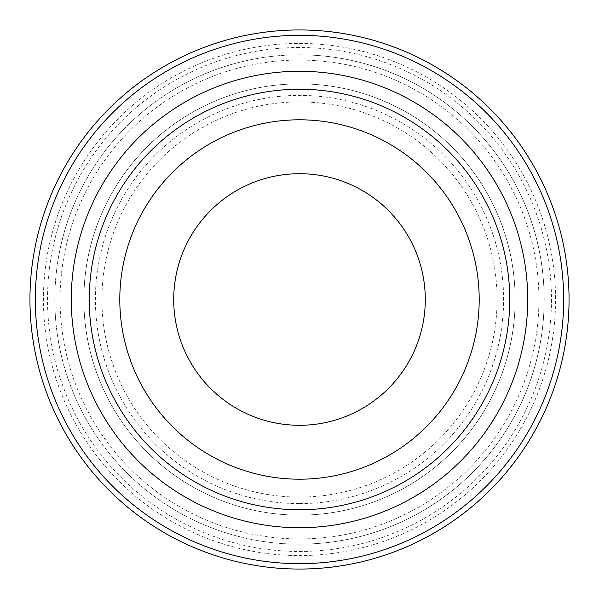<?xml version="1.0" encoding="UTF-8"?>
<svg xmlns="http://www.w3.org/2000/svg" width="599" height="599" viewBox="0 0 599 599"><rect width="100%" height="100%" fill="white"/><g stroke="black" fill="none" stroke-linecap="round" stroke-linejoin="round"><path stroke-width="0.45" stroke-dasharray="3 2.25" d="M83.86 299.5A215.64 215.64 0 0 0 299.5 515.14A215.64 215.64 0 0 0 515.14 299.5A215.64 215.64 0 0 0 299.5 83.86A215.64 215.64 0 0 0 83.86 299.5A215.64 215.64 0 0 0 299.5 515.14A215.64 215.64 0 0 0 515.14 299.5A215.64 215.64 0 0 0 299.5 83.86A215.64 215.64 0 0 0 83.86 299.5M299.5 527.719A228.219 228.219 0 0 0 527.719 299.5A228.219 228.219 0 0 0 299.5 71.281A228.219 228.219 0 0 0 71.281 299.5A228.219 228.219 0 0 0 299.5 527.719A228.219 228.219 0 0 0 527.719 299.5A228.219 228.219 0 0 0 299.5 71.281A228.219 228.219 0 0 0 71.281 299.5A228.219 228.219 0 0 0 299.5 527.719A228.219 228.219 0 0 0 527.719 299.5A228.219 228.219 0 0 0 299.5 71.281A228.219 228.219 0 0 0 71.281 299.5A228.219 228.219 0 0 0 299.5 527.719A228.219 228.219 0 0 0 527.719 299.5A228.219 228.219 0 0 0 299.5 71.281A228.219 228.219 0 0 1 527.719 299.5A228.219 228.219 0 0 1 299.5 527.719M299.5 29.95A269.55 269.55 0 0 0 29.95 299.5A269.55 269.55 0 0 0 299.5 569.05A269.55 269.55 0 0 1 29.95 299.5A269.55 269.55 0 0 1 299.5 29.95A269.55 269.55 0 0 1 569.05 299.5A269.55 269.55 0 0 1 299.5 569.05A269.55 269.55 0 0 1 29.95 299.5A269.55 269.55 0 0 1 299.5 29.95A269.55 269.55 0 0 1 569.05 299.5A269.55 269.55 0 0 1 299.5 569.05A269.55 269.55 0 0 0 569.05 299.5A269.55 269.55 0 0 0 299.5 29.95M299.5 54.823A244.677 244.677 0 0 0 54.823 299.5A244.677 244.677 0 0 0 299.5 544.177A244.677 244.677 0 0 1 54.823 299.5A244.677 244.677 0 0 1 299.5 54.823A244.677 244.677 0 0 1 544.177 299.5A244.677 244.677 0 0 1 299.5 544.177A244.677 244.677 0 0 0 544.177 299.5A244.677 244.677 0 0 0 299.5 54.823M299.5 47.523A251.977 251.977 0 0 0 47.523 299.5A251.977 251.977 0 0 0 299.5 551.477A251.977 251.977 0 0 0 551.477 299.5A251.977 251.977 0 0 0 299.5 47.523M299.5 101.912A197.588 197.588 0 0 0 101.912 299.5A197.588 197.588 0 0 0 299.5 497.088A197.588 197.588 0 0 0 497.088 299.5A197.588 197.588 0 0 0 299.5 101.912M299.5 60.065A239.435 239.435 0 0 0 60.065 299.5A239.435 239.435 0 0 0 299.5 538.935A239.435 239.435 0 0 0 538.935 299.5A239.435 239.435 0 0 0 299.5 60.065M299.5 479.2A179.7 179.7 0 0 0 479.2 299.5A179.7 179.7 0 0 0 299.5 119.8A179.7 179.7 0 0 0 119.8 299.5A179.7 179.7 0 0 0 299.5 479.2M299.5 425.29A125.79 125.79 0 0 0 425.29 299.5A125.79 125.79 0 0 0 299.5 173.71A125.79 125.79 0 0 0 173.71 299.5A125.79 125.79 0 0 0 299.5 425.29M299.5 43.428A256.072 256.072 0 0 1 555.572 299.5A256.072 256.072 0 0 1 299.5 555.572A256.072 256.072 0 0 1 43.428 299.5A256.072 256.072 0 0 1 299.5 43.428M299.5 503.602A204.102 204.102 0 0 0 503.602 299.5A204.102 204.102 0 0 0 299.5 95.398A204.102 204.102 0 0 0 95.398 299.5A204.102 204.102 0 0 0 299.5 503.602"/><path stroke-width="0.9" d="M71.281 299.5A228.219 228.219 0 0 0 299.5 527.719A228.219 228.219 0 0 0 527.719 299.5A228.219 228.219 0 0 0 299.5 71.281A228.219 228.219 0 0 0 71.281 299.5A228.219 228.219 0 0 1 299.5 71.281A228.219 228.219 0 0 1 527.719 299.5M299.5 29.95A269.55 269.55 0 0 0 29.95 299.5A269.55 269.55 0 0 0 299.5 569.05A269.55 269.55 0 0 0 569.05 299.5A269.55 269.55 0 0 0 299.5 29.95M299.5 119.8A179.7 179.7 0 0 1 479.2 299.5A179.7 179.7 0 0 1 299.5 479.2A179.7 179.7 0 0 1 119.8 299.5A179.7 179.7 0 0 1 299.5 119.8M299.5 425.29A125.79 125.79 0 0 0 425.29 299.5A125.79 125.79 0 0 0 299.5 173.71A125.79 125.79 0 0 0 173.71 299.5A125.79 125.79 0 0 0 299.5 425.29M299.5 509.749A210.249 210.249 0 0 0 509.749 299.5A210.249 210.249 0 0 0 299.5 89.251A210.249 210.249 0 0 0 89.251 299.5A210.249 210.249 0 0 0 299.5 509.749M563.659 299.5A264.159 264.159 0 0 0 299.5 35.341A264.159 264.159 0 0 0 35.341 299.5A264.159 264.159 0 0 0 299.5 563.659A264.159 264.159 0 0 0 563.659 299.5"/></g></svg>

